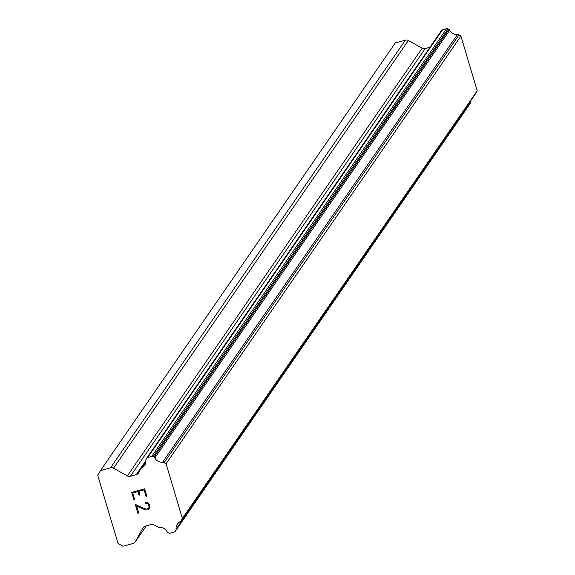 <?xml version="1.0" encoding="UTF-8"?>
<svg xmlns="http://www.w3.org/2000/svg" width="575" height="575" viewBox="0 0 575 575"><rect width="100%" height="100%" fill="white"/><g stroke="black" fill="none" stroke-linecap="round" stroke-linejoin="round"><path stroke-width="0.86" d="M144.045 489.914L138.848 491.352L144.052 489.907L146.036 496.57L144.045 489.914M138.848 491.352L139.933 494.982L138.855 491.352M139.933 494.982L139.064 495.226L139.933 494.982M139.064 495.226L137.986 491.589L139.071 495.219M137.986 491.589L132.789 493.034L137.986 491.589M132.789 493.034L134.773 499.689L132.789 493.027M134.773 499.689L133.91 499.934L134.773 499.689M131.668 492.401L133.91 499.927L131.661 492.408L144.656 488.808L146.898 496.333L146.036 496.577L146.898 496.333M145.152 502.428L145.417 503.312L145.152 502.435L147.38 502.485L149.198 504.045L149.938 506.539L149.687 507.969L148.163 509.766L149.248 508.782M148.163 509.766L146.877 510.118L148.163 509.759M145.446 509.838L142.456 508.681L145.453 509.831M142.456 508.681L136.634 505.935L142.463 508.681M136.634 505.935L138.748 513.022L136.634 505.935M138.748 513.022L137.878 513.259L138.748 513.015M135.226 504.34L137.885 513.252L135.226 504.347L142.406 507.818L146.704 509.206L148.817 508.012L149.054 506.704L148.35 504.354L147.437 503.377L145.41 503.312L147.437 503.369L148.357 504.354L149.054 506.697L148.824 508.005L147.847 508.889M135.204 541.938A3.975 3.896 34.6 0 0 135.405 541.614L142.888 528.023A3.975 3.896 34.6 0 1 145.238 526.175L151.146 524.537A3.975 3.896 34.6 0 1 154.15 524.903L157.78 526.916A1.991 1.948 34.6 0 0 159.304 527.383A7.957 7.798 34.6 0 1 167.095 531.71A1.991 1.948 34.6 0 0 167.907 532.551L168.705 532.996A1.991 1.948 34.6 0 0 170.207 533.176L174.211 532.069A1.991 1.948 34.6 0 0 175.389 531.142L175.849 530.294A1.991 1.948 34.6 0 0 176.079 529.187A7.957 7.798 34.6 0 1 180.27 521.582A1.991 1.948 34.6 0 0 181.298 520.418L182.361 518.477L166.067 463.795L164.091 462.702A1.991 1.948 34.6 0 0 162.574 462.235A7.957 7.798 34.6 0 1 154.84 457.937A1.991 1.948 34.6 0 0 154.035 457.111L153.173 456.629A1.991 1.948 34.6 0 0 151.671 456.449L147.667 457.556A1.991 1.948 34.6 0 0 146.488 458.483L146.057 459.267A1.991 1.948 34.6 0 0 145.827 460.388A7.957 7.798 34.6 0 1 141.615 468.05A1.991 1.948 34.6 0 0 140.58 469.222L138.618 472.779A3.975 3.896 34.6 0 1 136.268 474.627L130.36 476.265A3.975 3.896 34.6 0 1 127.348 475.899L113.519 468.208A3.975 3.896 34.6 0 0 110.508 467.849L100.452 470.63L97.786 475.46L118.076 543.519L122.993 546.25L133.055 543.461A3.975 3.896 34.6 0 0 135.204 541.938L146.266 525.888M429.978 47.243L425.205 48.566A3.975 3.896 34.6 0 1 422.194 48.199L408.365 40.516A3.975 3.896 -145.4 0 0 405.361 40.149L395.298 42.931L100.452 470.63M181.046 520.928L475.892 93.229A1.991 1.948 -145.4 0 0 476.143 92.719L477.214 90.778L460.913 36.096L458.936 35.003A1.991 1.948 -145.4 0 0 457.427 34.536A7.957 7.798 34.6 0 1 449.686 30.238A1.991 1.948 -145.4 0 0 448.881 29.411L448.018 28.93A1.991 1.948 -145.4 0 0 446.516 28.75L442.513 29.857A1.991 1.948 -145.4 0 0 441.341 30.784L146.711 458.167M470.019 103.759A1.991 1.948 -145.4 0 0 470.235 103.442L470.702 102.602A1.991 1.948 -145.4 0 0 470.925 101.487A7.957 7.798 34.6 0 1 470.896 100.474M181.298 520.418L476.143 92.719M182.361 518.477L477.214 90.778M166.067 463.795L460.913 36.096M164.091 462.702L458.936 35.003M162.574 462.235L457.427 34.536M141.615 468.05L145.827 461.926M135.405 541.614L146.237 525.895M142.888 528.023L143.319 527.397M175.389 531.142L470.235 103.442M175.849 530.294L470.702 102.602M176.079 529.187L470.925 101.487M154.84 457.937L449.686 30.238M154.035 457.111L448.881 29.411M153.173 456.629L448.018 28.93M151.671 456.449L446.516 28.75M147.667 457.556L442.513 29.857M136.268 474.627L145.856 460.719M130.36 476.265L425.205 48.566M127.348 475.899L422.194 48.199M113.519 468.208L408.365 40.516M110.508 467.849L405.361 40.149M175.289 531.307L470.134 103.608M146.589 458.318L441.442 30.619M140.825 468.704L145.863 461.394"/></g></svg>
